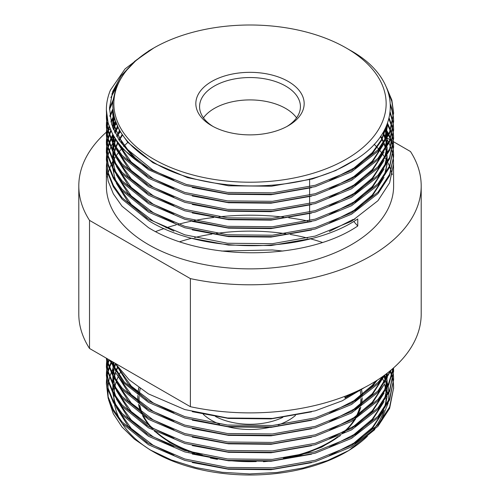 <?xml version="1.0" encoding="UTF-8"?>
<svg xmlns="http://www.w3.org/2000/svg" width="500" height="500" viewBox="0 0 500 500"><rect width="100%" height="100%" fill="white"/><g stroke="black" fill="none" stroke-linecap="round" stroke-linejoin="round"><path stroke-width="0.75" d="M203.444 117.837A50.425 29.112 180 0 1 285.656 108.438A50.425 29.112 180 0 1 296.556 117.837M213.069 126.481A50.425 29.112 180 0 1 199.575 106.656A50.425 29.112 180 0 1 230.7 79.756A50.425 29.112 180 0 1 285.656 86.069A50.425 29.112 180 0 1 300.425 106.656A50.425 29.112 180 0 1 286.931 126.481M211.7 125.719L211.7 125.719A54.162 31.269 180 0 1 211.7 81.494A54.162 31.269 180 0 1 288.3 81.494A54.162 31.269 180 0 1 288.3 125.719A54.162 31.269 180 0 1 211.7 125.719M282.812 417.35A50.925 29.4 180 0 1 222.887 419.756A50.925 29.4 180 0 1 215.463 416.475M203.256 414.275A54.662 31.556 0 0 0 219.537 424.119M156.5 432.188A112.181 64.769 0 0 0 190.275 451.219A112.181 64.769 0 0 0 202.381 455.037M283.381 458.231A112.181 64.769 0 0 0 337.812 436.7M342.156 433.325A112.181 64.769 0 0 0 354.769 419.55M356.2 417.262A112.181 64.769 0 0 0 360.562 407.369M361.037 405.631A112.181 64.769 0 0 0 362.156 397.788M361.5 389.775A112.181 64.769 0 0 1 362.181 396.362A112.181 64.769 0 0 0 361.587 389.719M364.881 387.331L342.306 400.781L315.2 410.831L272.469 418.425L227.531 418L184.8 409.562L148.444 393.888L129.1 379.725L115.213 363.306M344.956 396.294L344.956 398.088L357.837 390.819M110.119 360.363L124.5 382.262L148.444 400.95L184.8 416.619L227.531 425.062L272.469 425.487L315.2 417.894L351.556 403.069L377.969 382.5L382.969 376.306M384.875 374.925L377.969 383.913L351.556 404.475L315.2 419.3L272.469 426.894L227.531 426.475L184.8 418.031L148.444 402.362L123.731 382.844L109.438 359.969M107.188 358.675L108.144 362.912L113.362 375.694L122.031 388.006L148.444 409.419L184.8 425.094L227.531 433.531L272.469 433.956L315.2 426.362L351.556 411.538L377.969 390.975L390.688 370.369M391.356 369.812L377.969 392.388L351.556 412.95L315.2 427.775L272.469 435.369L227.531 434.944L184.8 426.506L148.444 410.831L122.031 389.419L113.362 377.106L108.144 364.325L106.931 358.525M393.438 368.013L388.713 384.994L377.969 400.856L351.556 421.419L315.2 436.244L272.469 443.837L227.531 443.419L184.8 434.975L148.444 419.306L122.031 397.894L113.362 385.575L108.144 372.794L106.375 358.206L108.144 371.381L113.362 384.169L122.031 396.481L148.444 417.894L184.8 433.562L227.531 442.006L272.469 442.431L315.2 434.837L351.556 420.012L377.969 399.444L388.35 384.331L393.269 368.156M106.506 363.144L106.375 366.669L108.144 379.856L113.362 392.638L122.031 404.95L148.444 426.362L184.8 442.038L227.531 450.475L272.469 450.9L315.2 443.306L351.556 428.481L377.969 407.919L389.619 390.037L393.625 370.913L393.525 367.931M393.431 368.088L393.619 371.619M393.625 370.913L389.619 391.444L377.969 409.331L351.556 429.894L315.2 444.719L272.469 452.312L227.531 451.887L184.8 443.45L148.444 427.775L122.031 406.362L113.362 394.05L108.144 381.269L106.375 366.675M106.506 371.619L106.375 375.144L108.144 388.325L113.362 401.112L122.031 413.425L148.444 434.837L184.8 450.506L227.531 458.95L272.469 459.375L315.2 451.781L351.556 436.956L377.969 416.388L389.619 398.506L393.625 379.387L393.488 375.85M393.431 375.144L392.969 371.613M392.844 370.913L392.431 368.894M392.15 369.131L392.713 371.613M392.844 372.319L393.356 375.85M393.431 376.556L393.619 380.087M393.625 379.381L389.619 399.919L377.969 417.8L351.556 438.363L315.2 453.188L272.469 460.781L227.531 460.363L184.8 451.919L148.444 436.25L122.031 414.837L113.362 402.519L108.144 389.738L106.375 375.144M106.506 380.087L106.375 383.612L108.144 396.8L113.362 409.581L122.031 421.894L148.444 443.306L184.8 458.981L227.531 467.419L272.469 467.844L315.2 460.25L351.556 445.425L377.969 424.862L389.619 406.981L393.625 387.856L393.488 384.325M393.431 383.619L392.969 380.087M392.844 379.381L392.056 375.85M391.869 375.144L390.75 371.613M389.963 370.969L390.219 371.613M390.487 372.319L391.669 375.85M391.869 376.556L392.713 380.087M392.844 380.794L393.356 384.325M393.431 385.031L393.619 388.562M393.625 387.856L389.619 408.387L377.969 426.275L351.556 446.838L315.2 461.662L272.469 469.256L227.531 468.831L184.8 460.394L148.444 444.719L122.031 423.306L113.362 410.994L108.144 398.212L106.375 383.619M106.381 358.906L106.4 358.212M106.988 358.906L106.562 362.438M106.381 367.381L106.562 363.85M106.625 363.144L107.106 359.613M108.837 359.625L108.019 362.438M107.844 363.144L107.106 366.675M106.988 367.381L106.562 370.913M106.381 375.85L106.562 372.319M106.625 371.619L107.106 368.088M107.231 367.381L108.019 363.85M108.206 363.144L109.225 359.85M111.556 361.194L110.988 362.431M110.681 363.137L109.312 366.669M109.069 367.375L108.019 370.906M107.844 371.613L107.106 375.144M106.988 375.85L106.562 379.381M106.381 384.325L106.562 380.794M106.625 380.087L107.106 376.556M107.231 375.85L108.019 372.319M108.206 371.613L109.312 368.081M109.562 367.375L110.988 363.844M111.306 363.137L112.088 361.5M106.375 167.925L106.375 185.95A143.625 82.919 0 0 0 148.444 244.587A143.625 82.919 0 0 0 304.962 262.562A143.625 82.919 0 0 0 393.625 185.95L393.488 160.156M392.3 174.725A143.625 82.919 0 0 0 391.319 171.169M391.094 170.456A143.625 82.919 0 0 0 389.775 166.894M389.481 166.188A143.625 82.919 0 0 0 387.819 162.625M387.456 161.912A143.625 82.919 0 0 0 385.431 158.35M384.988 157.637A143.625 82.919 0 0 0 382.587 154.081M382.069 153.369A143.625 82.919 0 0 0 379.256 149.806M378.65 149.094A143.625 82.919 0 0 0 374.156 144.269M106.506 155.925L106.375 159.45L108.144 172.631L113.362 185.419L122.031 197.731L148.444 219.144L184.8 234.812L227.531 243.256L272.469 243.681L315.2 236.088L351.556 221.262L377.969 200.694L389.619 182.812L393.625 163.694M393.431 159.45L392.969 155.919M392.844 155.219L392.056 151.681M391.869 150.981L390.75 147.444M390.487 146.744L389.025 143.212M388.694 142.506L386.869 138.975M386.469 138.269L382.912 132.787L385.519 139.856M106.506 164.394L106.375 167.919L108.144 181.106L113.362 193.888L122.031 206.2L148.444 227.613C203.5 261.913 306.363 260.887 357.756 226.006L357.756 218.944C306.363 253.831 203.5 254.85 148.444 220.55L122.031 199.144L113.362 186.825L108.144 174.044L106.375 159.45M385.069 128.9L388.356 134.738M388.694 135.444L390.219 138.975M390.487 139.681L391.669 143.212M391.869 143.919L392.713 147.45M392.844 148.156L393.356 151.688M393.431 152.394L393.619 155.925M106.506 147.45L106.375 150.975L108.144 164.163L113.362 176.944L122.031 189.256L148.444 210.669L184.8 226.344L227.531 234.781L272.469 235.206L315.2 227.613L351.556 212.787L377.969 192.225L389.619 174.344L393.625 156.625L389.619 175.75L377.969 193.637L351.556 214.2L315.2 229.025L272.469 236.619L227.531 236.194L184.8 227.756L148.444 212.081L122.031 190.669L113.362 178.356L108.144 165.575L106.375 152.387M393.625 155.219L393.488 151.688M393.431 150.981L392.969 147.45M392.844 146.744L392.056 143.212M391.869 142.506L390.75 138.975M390.487 138.269L389.025 134.738M388.694 134.031L385.456 128.112M384.356 141.669L387.225 124.081L390.219 130.5M390.487 131.206L391.669 134.738M391.869 135.444L392.713 138.975M392.844 139.681L393.356 143.212M393.431 143.919L393.619 147.45M393.625 146.744L389.619 167.281L377.969 185.162L351.556 205.725L315.2 220.55L272.469 228.144L227.531 227.725L184.8 219.281L148.444 203.612L122.031 182.2L113.362 169.881L108.144 157.1L106.375 143.919L108.144 155.688L113.362 168.475L122.031 180.787L148.444 202.2L184.8 217.869L227.531 226.312L272.469 226.737L315.2 219.144L351.556 204.319L377.969 183.75L389.619 165.869L393.625 146.75L393.488 143.212M393.431 142.506L392.969 138.975M392.844 138.275L392.056 134.738M391.869 134.037L390.75 130.5M390.487 129.8L387.537 123.256M388.919 118.975L391.669 126.269M391.869 126.975L392.713 130.506M392.844 131.213L393.356 134.744M393.431 135.45L393.619 138.981M393.625 138.275L389.619 158.806L377.969 176.694L351.556 197.256L315.2 212.081L272.469 219.675L227.531 219.25L184.8 210.812L148.444 195.138L122.031 173.725L113.362 161.412L108.144 148.631L106.375 135.444L108.144 147.219L113.362 160L122.031 172.312L148.444 193.725L184.8 209.4L227.531 217.838L272.469 218.263L315.2 210.669L351.556 195.844L377.969 175.281L389.619 157.4L393.625 138.275L393.488 134.744M393.431 134.037L392.969 130.506M392.844 129.8L392.056 126.269M391.869 125.562L389.15 118.081M390.106 113.275L392.713 122.031M392.844 122.737L393.356 126.269M393.431 126.975L393.619 130.506M393.625 129.8L389.619 150.338L377.969 168.219L351.556 188.781L315.2 203.606L272.469 211.2L227.531 210.781L184.8 202.338L148.444 186.669L122.031 165.256L113.362 152.938L108.144 140.156L106.375 126.975L108.144 138.744L113.362 151.531L122.031 163.844L148.444 185.256L184.8 200.925L227.531 209.369L272.469 209.794L315.2 202.2L351.556 187.375L377.969 166.806L389.619 148.925L393.625 129.806L393.488 126.269M393.431 125.562L392.969 122.031M392.844 121.331L390.25 112.225M390.588 106.056L391.856 109.981L393.356 117.8M393.431 118.506L393.619 122.037M393.625 121.331L389.619 141.862L377.969 159.75L351.556 180.312L315.2 195.138L272.469 202.731L227.531 202.306L184.8 193.869L148.444 178.194L122.031 156.781L113.362 144.469L108.144 131.688L106.375 118.5L108.144 130.275L113.362 143.056L122.031 155.369L148.444 176.781L184.8 192.456L227.531 200.894L272.469 201.319L315.2 193.725L351.556 178.9L377.969 158.338L389.619 140.456L393.625 121.331L393.488 117.8M393.431 117.094L391.856 108.569L390.544 104.525M388.369 92.4L391.856 101.506L393.619 113.562M393.625 112.856L389.619 133.394L377.969 151.275L351.556 171.838L315.2 186.663L272.469 194.256L227.531 193.837L184.8 185.394L148.444 169.725L122.031 148.312L113.362 135.994L108.144 123.212L106.381 109.869M150.631 169.575A143.625 82.919 180 0 1 148.444 168.337A143.625 82.919 180 0 1 106.375 109.706A143.625 82.919 180 0 1 110.469 90.056L125.069 68.9L148.844 50.844L152.838 48.537L134.75 61.25L121.269 75.688L112.731 91.438L109.494 107.881L111.656 124.281L119.119 140.244L131.488 155.013L148.5 168.238L150.631 169.575L186.2 184.406L227.531 192.425L272.469 192.85L315.2 185.256L351.556 170.431L377.969 149.863L389.619 131.981L393.625 112.863L391.856 100.094L386.65 87.756M106.381 160.156L106.562 156.625M106.625 155.925L107.106 152.394M107.231 151.688L108.019 148.156M108.206 147.45L109.312 143.919M109.562 143.212L110.988 139.681M111.306 138.975L113.062 135.444L114.431 142.581L116 147.425L117.875 143.081M114.781 132.45L118.125 127.463M117.719 126.619L114.412 131.65M112.688 134.738L110.988 138.269M110.681 138.975L109.312 142.506M109.069 143.212L108.019 146.744M107.844 147.45L107.106 150.981M106.988 151.688L106.562 155.219M106.381 151.688L106.562 148.156M106.625 147.45L107.106 143.919M107.231 143.212L108.019 139.681M108.206 138.975L109.312 135.444M109.562 134.738L110.988 131.206M112.744 127.569L115.862 122.256M115.538 121.356L112.45 126.731M110.681 130.5L109.312 134.031M109.069 134.738L108.019 138.269M107.844 138.975L107.106 142.506M106.988 143.212L106.562 146.744M106.381 143.212L106.562 139.681M106.625 138.981L107.106 135.45M107.231 134.744L108.019 131.213M108.206 130.506L109.312 126.975M111.137 122.406L114.113 116.625M113.875 115.625L110.906 121.5M109.069 126.269L108.019 129.8M107.844 130.506L107.106 134.037M106.988 134.744L106.562 138.275M106.506 138.981L106.375 142.506M106.381 134.744L106.562 131.213M106.625 130.506L107.106 126.975M107.231 126.269L108.019 122.737M109.981 116.681L112.969 110.2M112.856 109.006L109.844 115.638M107.844 122.031L107.106 125.562M106.988 126.269L106.562 129.8M106.506 130.506L106.375 134.031M106.381 126.269L106.562 122.737M106.625 122.037L107.106 118.506M109.462 109.594L112.8 102.044M112.931 100.394L109.481 108.131M106.988 117.8L106.562 121.331M106.506 122.037L106.375 125.562M106.381 117.8L106.562 114.269M110.887 97.55L115.325 89.213M116.6 85.85L111.85 94.05M106.506 113.562L106.375 117.088M346.275 48.025A136.15 78.606 180 0 1 346.275 159.188A136.15 78.606 180 0 1 153.725 159.188A136.15 78.606 180 0 1 153.725 48.025A136.15 78.606 180 0 1 346.275 48.025L349.988 50.169C403.663 79.6 403.837 133.688 349.819 163.05C298.475 193.975 203.431 193.612 152.338 161.6C124.881 144.787 111.719 124.712 112.85 101.381L116.25 86.706L124.256 72.744L136.631 59.837L153.725 48.025M381.95 377.025A136.15 78.606 180 0 1 382.137 377.444M382.512 378.344A136.15 78.606 180 0 1 384.175 383.05M384.456 384.031A136.15 78.606 180 0 1 385.6 389.312M385.763 390.45A136.15 78.606 180 0 1 386.15 396.869M386.112 398.344A136.15 78.606 180 0 1 384.769 407.562M384.1 409.981A136.15 78.606 180 0 1 373.587 429.375M367.4 436.2A136.15 78.606 180 0 1 347.537 451.238M348.831 450.5L346.275 451.975A136.15 78.606 180 0 1 153.725 451.975L150.013 449.831L171.425 460.006L195.781 467.581L222.256 472.294L249.613 473.938L277.1 472.463L303.369 467.944L327.625 460.519L348.831 450.5L374.837 429.562M380.719 421.625L388.181 403.019M388.519 400.925L388.913 393.038M388.844 391.763L388.137 386.169M387.931 385.163L386.675 380.431M386.375 379.531L384.688 375.219M151.906 450.906A136.15 78.606 180 0 1 122.2 423.5M119.525 418.856A136.15 78.606 180 0 1 114.606 404.675M114.294 402.738A136.15 78.606 180 0 1 113.869 394.95M113.931 393.644A136.15 78.606 180 0 1 114.663 387.819M114.875 386.763A136.15 78.606 180 0 1 116.213 381.8M116.531 380.863A136.15 78.606 180 0 1 118.344 376.356M118.75 375.487A136.15 78.606 180 0 1 121 371.256M115.519 363.781L113.506 367.475M113.138 368.219L111.475 371.981M111.181 372.744L109.856 376.637M109.625 377.438L108.65 381.6M108.488 382.475L107.894 387.35M107.825 388.488L108.131 396.744M108.606 399.812L113.3 413.744L121.962 426.944L134.288 439.062L150.013 449.831M128.125 142.088A143.625 82.919 0 0 0 123.656 146.519M122.031 148.306A143.625 82.919 0 0 0 119.119 151.806M118.581 152.506A143.625 82.919 0 0 0 116.069 156.006M115.606 156.706A143.625 82.919 0 0 0 113.475 160.206M113.088 160.906A143.625 82.919 0 0 0 111.312 164.406M110.994 165.106A143.625 82.919 0 0 0 109.556 168.606M109.3 169.306A143.625 82.919 0 0 0 108.194 172.806M108.006 173.506A143.625 82.919 0 0 0 107.212 177.013M385.931 137.356L386.725 137.819M387.319 138.156L389.944 139.669M391.238 140.419L392.256 141.006M392.544 141.175L393.144 141.519M393.575 141.769L410.481 151.531A171.2 98.844 180 0 1 421.2 185.95A171.2 98.844 180 0 1 190.381 278.606L89.519 220.375A171.2 98.844 180 0 1 78.8 185.95A171.2 98.844 180 0 1 106.412 132.125M106.775 131.806A171.2 98.844 180 0 1 107.731 130.969M108.219 130.55A171.2 98.844 180 0 1 110.069 129.006M113.381 126.381A171.2 98.844 180 0 1 116.562 124.025M120.388 131.6L116.8 136.387M115.113 138.975L113.062 142.506L113.994 137.119M112.688 143.212L110.988 146.738M110.681 147.444L109.312 150.975M109.069 151.681L108.019 155.213M107.844 155.919L107.106 159.45M106.988 160.156L106.562 163.688M309.619 179.013L309.619 186.756M309.619 188.162L309.619 195.225M309.619 196.663L309.619 203.7M309.619 205.106L309.619 212.169M309.619 213.606L309.619 220.637M89.519 220.375L89.519 348.469A171.2 98.844 180 0 1 78.8 314.05L78.8 185.95M155.631 231.575A171.2 98.844 180 0 1 164.075 228.556M165.919 227.95A171.2 98.844 180 0 1 176.119 224.881M178.388 224.269A171.2 98.844 180 0 1 191.406 221.175M194.444 220.556A171.2 98.844 180 0 1 213.713 217.45M219.056 216.831A171.2 98.844 180 0 1 283.45 217.113M288.781 217.775A171.2 98.844 180 0 1 307.987 221.05M190.381 278.606L190.381 406.7L89.519 348.469M421.2 185.95L421.2 314.05A171.2 98.844 180 0 1 190.381 406.7M179.825 241.7A143.625 82.919 180 0 1 191.831 238.231M194.613 237.544A143.625 82.919 180 0 1 211.906 234.1M216.506 233.412A143.625 82.919 180 0 1 285.781 233.744M290.369 234.469A143.625 82.919 180 0 1 307.594 238.088M310.363 238.806A143.625 82.919 180 0 1 322.294 242.4M221.637 251.062L272.469 249.969L282.956 251.062M138.85 387.631A112.181 64.769 0 0 0 137.894 394M137.819 396.65A112.181 64.769 0 0 1 137.85 395.375A112.181 64.769 0 0 0 137.819 396.394A112.181 64.769 0 0 0 138.369 402.819M138.694 404.462A112.181 64.769 0 0 0 141.938 413.794M143.05 415.944A112.181 64.769 0 0 0 153.019 428.95M357.756 226.006L353.725 221.425M112.938 109.881L114.431 118.225L119.419 130.45L127.706 142.231L152.944 162.712L187.688 177.706L228.531 185.794L271.469 186.219L312.312 178.981L335.656 170.562L355.694 159.475M112.931 109.856L112.744 114.094L114.431 126.7L122.613 144.106L137.35 160.188M192.269 187.519L228.531 194.262L271.025 194.725L311.531 187.669M355.037 168.394L372.294 153.669L381.825 140.013L386.688 125.406M113.531 113.956L112.744 122.562L113.125 128.581M116.325 140.856L128 159.512L147.056 175.956M192.269 195.987L228.531 202.738L271.025 203.194L311.531 196.144M355.037 176.869L372.294 162.138L384.05 143.531M385.119 140.5L387.256 126.8L387.181 124.2M114.513 118.131L112.85 127.85M112.925 135.188L115.175 146.137M116.325 149.331L128 167.981L147.056 184.425M192.269 204.462L228.531 211.206L271.025 211.669L311.531 204.613M355.037 185.338L372.294 170.613L384.05 152.006M385.119 148.969L387.137 138.488M387.225 136.919L386.331 126.237M115.894 122.331L113.7 130.006M112.938 135.213L112.812 142.031M112.925 143.663L115.175 154.613M116.325 157.8L128 176.456L147.056 192.9M192.269 212.931L228.531 219.681L271.025 220.138L311.531 213.088M355.037 193.812L372.294 179.081L384.05 160.475M385.119 157.444L387.137 146.962M387.225 145.394L386.975 138.781M386.831 137.631L384.869 129.288M117.681 126.544L115.1 133.112M112.938 143.681L112.812 150.506M112.925 152.131L115.175 163.081M116.325 166.275L128 184.925L147.056 201.369M192.269 221.406L228.531 228.15L271.025 228.612L311.531 221.556M355.037 202.281L372.294 187.556L384.05 168.95M385.119 165.912L387.137 155.431M387.225 153.863L386.975 147.256M386.831 146.1L385.781 140.838M119.894 130.762L116.95 136.65M115.681 139.869L114.237 144.594M113.994 145.588L113.062 150.975M112.938 152.156L112.812 158.975M112.925 160.606L115.175 171.556M116.325 174.744L128 193.4L147.056 209.838M192.269 229.875L228.531 236.625L271.025 237.081L311.531 230.031M355.037 210.756L372.294 196.025L384.05 177.419M385.119 174.387L387.137 163.906M387.225 162.331L386.975 155.725M386.831 154.575L385.781 149.306M385.519 148.331L383.95 143.688M383.587 142.794L380.475 136.512M122.556 134.981L119.231 140.425M115.681 148.344L114.237 153.062M113.994 154.056L113.062 159.444M112.938 160.625L112.812 167.45M112.925 169.075L115.175 180.025M116.325 183.219L128 201.869L147.056 218.312M192.269 238.35L228.531 245.094L271.025 245.556L311.531 238.5M112.888 109.362L112.744 113.031L114.431 125.638L119.419 137.863L127.706 149.644L152.944 170.125L173.956 180.325M329.3 180.656L353.913 168.081L372.294 152.606L381.369 139.831L386.356 126.175M113.431 113.438L112.744 121.506L113.369 129.2M117.525 142.594L131.3 162L152.944 178.594L173.956 188.8M329.3 189.131L353.913 176.55L372.294 161.081L382.931 145.131M114.369 117.606L112.8 127.706M117.525 151.069L131.3 170.475L152.944 187.069L173.956 197.269M329.3 197.6L353.913 185.025L372.294 169.55L382.931 153.606M384.356 150.144L387.031 138.688M387.169 137.025L386.475 125.906M115.7 121.806L113.562 129.669M112.863 135.075L112.894 142.181M113.056 143.906L114.431 151.056L116 155.894M117.525 159.537L131.3 178.944L152.944 195.538L173.956 205.744M329.3 206.075L353.913 193.494L372.294 178.025L382.931 162.075M384.356 158.613L387.031 147.156M387.169 145.5L387.069 138.619M386.944 137.431L385.081 128.875M117.438 126.019L114.9 132.694M113.825 136.819L112.969 142.325M112.863 143.544L112.894 150.656M113.056 152.381L114.431 159.525L116 164.369M117.525 168.012L131.3 187.419L152.944 204.013L173.956 214.213M329.3 214.544L353.913 201.969L372.294 186.494L382.931 170.55M384.356 167.087L387.031 155.631M387.169 153.969L387.069 147.088M386.944 145.9L385.969 140.525M385.719 139.531L383.188 132.325M119.594 130.238L116.694 136.194M115.438 139.494L114.056 144.275M113.825 145.294L112.969 150.8M112.863 152.019L112.894 159.125M113.056 160.85L114.431 168L116 172.838M117.525 176.481L131.3 195.888L152.944 212.481L173.956 222.688M329.3 223.019L353.913 210.438L372.294 194.969L382.931 179.019M384.356 175.556L387.031 164.1M387.169 162.444L387.069 155.562M386.944 154.375L385.969 148.994M385.719 148L384.206 143.3M383.856 142.4L380.806 136.031M122.2 134.456L118.925 139.944M117.575 142.662L115.763 147.056M115.438 147.969L114.056 152.75M113.825 153.763L112.969 159.269M112.863 160.487L112.894 167.6M113.056 169.325L114.431 176.469L116 181.312M117.525 184.956L131.3 204.363L152.944 220.956L173.956 231.156M329.3 231.488L352.975 219.519L354.944 219.281M384.206 375.938L385.719 380.637M385.969 381.631L386.944 387.013M387.069 388.2L387.169 395.081M387.031 396.737L384.356 408.194M382.931 411.656L372.294 427.606L353.913 443.075L329.3 455.656M173.956 455.325L152.944 445.119L131.3 428.525L117.525 409.119M116 405.475L114.431 400.637L113.056 393.488M112.894 391.763L112.863 384.656M112.969 383.438L113.825 377.931M114.056 376.912L115.438 372.131M115.763 371.225L117.575 366.825M386.156 373.963L386.944 378.537M387.069 379.725L387.169 386.606M387.031 388.269L384.356 399.725M382.931 403.188L372.294 419.131L353.913 434.606L329.3 447.181M173.956 446.85L152.944 436.65L131.3 420.056L117.525 400.65M116 397.006L114.431 392.163L113.056 385.019M112.894 383.294L112.863 376.181M112.969 374.963L113.825 369.456M114.056 368.444L115.438 363.663M387.206 373.162L387.169 378.137M387.031 379.794L384.356 391.25M382.931 394.712L372.294 410.662L353.913 426.131L329.3 438.713M173.956 438.381L152.944 428.175L131.3 411.581L117.525 392.175M116 388.531L114.431 383.694L113.056 376.544M112.894 374.819L112.863 367.713M112.969 366.494L113.55 362.344M386.756 373.512L384.356 382.781M382.931 386.244L372.294 402.188L353.913 417.663L329.3 430.238M173.956 429.906L152.944 419.706L131.3 403.113L117.525 383.706M116 380.062L114.431 375.219L113.056 368.075M112.894 366.35L112.75 361.881M382.931 377.769L372.294 393.719L353.913 409.188L329.3 421.769M173.956 421.438L152.944 411.231L131.3 394.637L117.525 375.231M117.875 367.25L116.013 371.606L113.444 362.287M375.731 381.131L372.294 385.244L353.913 400.719L329.3 413.294M173.956 412.962L152.944 402.762L131.3 386.169L117.525 366.763M352.2 393.344L344.956 397.562M383.95 376.325L385.519 380.969M385.781 381.944L386.831 387.212M386.975 388.363L387.225 394.975M387.137 396.544L385.119 407.025M384.05 410.056L372.294 428.663L355.037 443.394M311.531 462.669L271.025 469.719L228.531 469.263L192.269 462.512M147.056 442.481L128 426.037L116.325 407.381M115.175 404.194L112.925 393.244M112.812 391.613L112.938 384.794L115.175 395.719M113.062 383.612L113.994 378.225M114.237 377.231L115.681 372.506M385.95 374.125L386.831 378.738M386.975 379.894L387.225 386.5M387.137 388.069L385.119 398.55M384.05 401.587L372.294 420.194L355.037 434.919M311.531 454.194L271.025 461.25L228.531 460.788L192.269 454.044M147.056 434.006L128 417.562L116.325 398.913M112.812 383.144L112.938 376.319L115.175 387.25M113.062 375.138L113.994 369.756M114.237 368.756L115.681 364.038M387.144 373.212L387.225 378.031M387.137 379.6L385.119 390.081M384.05 393.113L372.294 411.719L355.037 426.45M311.531 445.725L271.025 452.775L228.531 452.319L192.269 445.569M147.056 425.538L128 409.094L116.325 390.438M112.812 374.669L112.938 367.85M113.062 366.669L113.737 362.456M386.919 373.387L385.119 381.606M384.05 384.644L372.294 403.25L355.037 417.975M311.531 437.25L271.025 444.306L228.531 443.844L192.269 437.1M147.056 417.062L128 400.619L116.325 381.969M115.175 378.775L112.925 367.825M112.812 366.2L112.775 361.9M384.05 376.169L372.294 394.775L355.037 409.506M311.531 428.781L271.025 435.831L228.531 435.375L192.269 428.625M147.056 408.594L128 392.15L116.325 373.494M115.175 370.306L113.256 362.175M377.219 380.194L372.294 386.306L355.037 401.031M311.531 420.306L271.025 427.362L228.531 426.9L192.269 420.156M147.056 400.119L128 383.675L116.325 365.025M357.031 391.194L355.037 392.562M311.531 411.838L271.025 418.888L228.531 418.431L192.269 411.681M226.244 426.337A54.662 31.556 0 0 0 271.256 426.994M278.219 424.944A54.662 31.556 0 0 0 295.506 415.4M155.156 431.494A112.181 64.769 0 0 0 190.275 451.731A112.181 64.769 0 0 0 194.731 453.263M227.625 460.369A112.181 64.769 0 0 0 256.212 461.569M292.013 456.956A112.181 64.769 0 0 0 339.487 435.962M343.519 432.675A112.181 64.769 0 0 0 355.312 419.219M356.656 416.981A112.181 64.769 0 0 0 360.744 407.244M361.181 405.531A112.181 64.769 0 0 0 362.175 397.781L361.206 405.513M360.225 390.656A110.938 64.05 180 0 1 360.931 397.231M360.931 398.644A110.938 64.05 180 0 1 359.969 406.356M359.538 408.056A110.938 64.05 180 0 1 355.525 417.681M354.212 419.881A110.938 64.05 180 0 1 348.381 427.519M138.95 387.713A112.181 64.769 0 0 0 137.925 394.025M138.262 402.744L137.819 396.9A112.181 64.769 0 0 0 138.275 402.75M141.469 413.475L138.55 404.363A112.181 64.769 0 0 0 141.588 413.556M142.625 415.662A112.181 64.769 0 0 0 151.931 428.356M151.619 427.519A110.938 64.05 180 0 1 143.794 416.431M142.775 414.35A110.938 64.05 180 0 1 139.794 405.25M139.506 403.638A110.938 64.05 180 0 1 139.1 396.287M139.181 394.938A110.938 64.05 180 0 1 140.238 388.619M360.781 407.219L356.838 416.869M355.55 419.075L344.381 432.256M340.619 435.45L321.838 447.094L298.769 455.725M274.931 460.569L263.475 461.725M217.413 459.394L210.344 457.994M106.375 152.394L106.375 150.981M106.375 110.031L106.375 109.706M112.744 114.094L112.744 113.031M112.744 122.562L112.744 121.506M387.256 126.8L387.256 125.744M387.256 135.275L387.256 134.213M112.744 139.506L112.744 138.45M387.256 143.744L387.256 142.688M112.744 147.981L112.744 146.919M387.256 152.219L387.256 151.156M112.744 156.45L112.744 155.394M387.256 160.688L387.256 159.631M112.744 164.925L112.744 163.863M387.256 392.269L387.256 393.325M112.744 388.031L112.744 389.087M387.256 383.794L387.256 384.856M112.744 379.556L112.744 380.619M387.256 375.325L387.256 376.381M112.744 371.087L112.744 372.144M112.744 362.612L112.744 363.675M137.819 396.9L137.819 396.394M189.094 451.769L169.719 442.562L154.331 431.062M151.312 428.013L142.469 415.556"/></g></svg>
